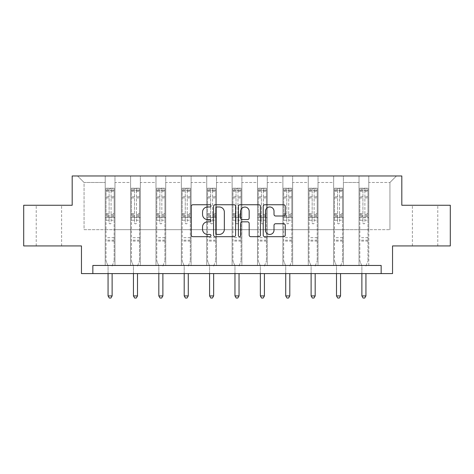 <?xml version="1.0" encoding="UTF-8"?>
<svg xmlns="http://www.w3.org/2000/svg" width="474" height="474" viewBox="0 0 474 474"><rect width="100%" height="100%" fill="white"/><g stroke="black" fill="none" stroke-linecap="round" stroke-linejoin="round"><path stroke-width="0.36" stroke-dasharray="2.37 1.78" d="M210.971 205.864A1.12 1.12 0 0 0 209.852 204.744L192.882 204.744A1.6 1.6 0 0 0 191.283 206.338L191.283 235.086A1.6 1.6 0 0 0 192.882 236.686L209.852 236.686A1.12 1.12 0 0 0 210.971 235.566A1.12 1.12 0 0 0 209.852 234.446L207.653 234.446A5.113 5.113 0 0 1 202.546 229.339L202.546 226.939A5.113 5.113 0 0 1 207.653 221.832L209.852 221.832A1.12 1.12 0 0 0 210.971 220.712A1.12 1.12 0 0 0 209.852 219.598L207.653 219.598A5.113 5.113 0 0 1 202.546 214.485L202.546 212.091A5.113 5.113 0 0 1 207.653 206.978L209.852 206.978A1.12 1.12 0 0 0 210.971 205.864M425.083 205.26L412.392 205.26L425.083 205.26M425.083 245.935L412.392 245.935L425.083 245.935M48.917 205.26L36.225 205.26L48.917 205.26M48.917 245.935L36.225 245.935L48.917 245.935M450.3 205.26L450.3 245.935L392.543 245.935L392.543 273.593L81.457 273.593L81.457 245.935L23.7 245.935L23.7 205.26L72.184 205.26L72.184 175.972L401.816 175.972L401.816 205.26L450.3 205.26M359.025 175.972L396.448 175.972L368.79 175.972L368.79 229.665L389.936 229.665L368.79 229.665L368.79 182.478L389.936 182.478L368.79 182.478L368.79 175.972L368.79 265.458L359.025 265.458L368.79 265.458L359.025 265.458L368.79 265.458L368.79 175.972L343.407 175.972L359.025 175.972L359.025 229.665L343.407 229.665L359.025 229.665L359.025 182.478L343.407 182.478L343.407 229.665L343.407 182.478L359.025 182.478L359.025 175.972L359.025 265.458L359.025 217.459L359.025 229.665L368.79 229.665L359.025 229.665L359.025 217.459L368.79 217.459L359.025 217.459L359.025 265.458L359.025 175.972M333.643 175.972L343.407 175.972L343.407 265.458L333.643 265.458L343.407 265.458L333.643 265.458L343.407 265.458L343.407 175.972L318.024 175.972L333.643 175.972L333.643 229.665L318.024 229.665L333.643 229.665L333.643 182.478L318.024 182.478L318.024 229.665L318.024 182.478L333.643 182.478L333.643 175.972L333.643 265.458L333.643 217.459L333.643 229.665L343.407 229.665L333.643 229.665L333.643 217.459L343.407 217.459L333.643 217.459L333.643 265.458L333.643 175.972M308.26 175.972L318.024 175.972L318.024 265.458L308.26 265.458L318.024 265.458L308.26 265.458L318.024 265.458L318.024 175.972L292.642 175.972L308.26 175.972L308.26 229.665L292.642 229.665L308.26 229.665L308.26 182.478L292.642 182.478L292.642 229.665L292.642 182.478L308.26 182.478L308.26 175.972L308.26 265.458L308.26 217.459L308.26 229.665L318.024 229.665L308.26 229.665L308.26 217.459L318.024 217.459L308.26 217.459L308.26 265.458L308.26 175.972M282.883 175.972L292.642 175.972L292.642 265.458L282.883 265.458L292.642 265.458L282.883 265.458L292.642 265.458L292.642 175.972L267.265 175.972L282.883 175.972L282.883 229.665L267.265 229.665L282.883 229.665L282.883 182.478L267.265 182.478L267.265 229.665L267.265 182.478L282.883 182.478L282.883 175.972L282.883 265.458L282.883 217.459L282.883 229.665L292.642 229.665L282.883 229.665L282.883 217.459L292.642 217.459L282.883 217.459L282.883 265.458L282.883 175.972M257.501 175.972L267.265 175.972L267.265 265.458L257.501 265.458L267.265 265.458L257.501 265.458L267.265 265.458L267.265 175.972L241.882 175.972L257.501 175.972L257.501 229.665L241.882 229.665L257.501 229.665L257.501 182.478L241.882 182.478L241.882 229.665L241.882 182.478L257.501 182.478L257.501 175.972L257.501 265.458L257.501 217.459L257.501 229.665L267.265 229.665L257.501 229.665L257.501 217.459L267.265 217.459L257.501 217.459L257.501 265.458L257.501 175.972M232.118 175.972L241.882 175.972L241.882 265.458L232.118 265.458L241.882 265.458L232.118 265.458L241.882 265.458L241.882 175.972L216.499 175.972L232.118 175.972L232.118 229.665L216.499 229.665L232.118 229.665L232.118 182.478L216.499 182.478L216.499 229.665L216.499 182.478L232.118 182.478L232.118 175.972L232.118 265.458L232.118 217.459L232.118 229.665L241.882 229.665L232.118 229.665L232.118 217.459L241.882 217.459L232.118 217.459L232.118 265.458L232.118 175.972M206.735 175.972L216.499 175.972L216.499 265.458L206.735 265.458L216.499 265.458L206.735 265.458L216.499 265.458L216.499 175.972L191.117 175.972L206.735 175.972L206.735 229.665L191.117 229.665L206.735 229.665L206.735 182.478L191.117 182.478L191.117 229.665L191.117 182.478L206.735 182.478L206.735 175.972L206.735 265.458L206.735 217.459L206.735 229.665L216.499 229.665L206.735 229.665L206.735 217.459L216.499 217.459L206.735 217.459L206.735 265.458L206.735 175.972M181.358 175.972L191.117 175.972L191.117 265.458L181.358 265.458L191.117 265.458L181.358 265.458L191.117 265.458L191.117 175.972L165.74 175.972L181.358 175.972L181.358 229.665L165.74 229.665L181.358 229.665L181.358 182.478L165.74 182.478L165.74 229.665L165.74 182.478L181.358 182.478L181.358 175.972L181.358 265.458L181.358 217.459L181.358 229.665L191.117 229.665L181.358 229.665L181.358 217.459L191.117 217.459L181.358 217.459L181.358 265.458L181.358 175.972M155.976 175.972L165.74 175.972L165.74 265.458L155.976 265.458L165.74 265.458L155.976 265.458L165.74 265.458L165.74 175.972L140.357 175.972L155.976 175.972L155.976 229.665L140.357 229.665L155.976 229.665L155.976 182.478L140.357 182.478L140.357 229.665L140.357 182.478L155.976 182.478L155.976 175.972L155.976 265.458L155.976 217.459L155.976 229.665L165.74 229.665L155.976 229.665L155.976 217.459L165.74 217.459L155.976 217.459L155.976 265.458L155.976 175.972M130.593 175.972L140.357 175.972L140.357 265.458L130.593 265.458L140.357 265.458L130.593 265.458L140.357 265.458L140.357 175.972L114.975 175.972L130.593 175.972L130.593 229.665L114.975 229.665L130.593 229.665L130.593 182.478L114.975 182.478L114.975 229.665L114.975 182.478L130.593 182.478L130.593 175.972L130.593 265.458L130.593 217.459L130.593 229.665L140.357 229.665L130.593 229.665L130.593 217.459L140.357 217.459L130.593 217.459L130.593 265.458L130.593 175.972M105.21 175.972L114.975 175.972L114.975 265.458L105.21 265.458L114.975 265.458L105.21 265.458L114.975 265.458L114.975 175.972L77.552 175.972L105.21 175.972L105.21 229.665L84.064 229.665L84.064 182.478L105.21 182.478L84.064 182.478L77.552 175.972L84.064 182.478L84.064 229.665L105.21 229.665L105.21 175.972L105.21 265.458L105.21 175.972M92.845 273.593L92.845 265.458L92.845 273.593L92.845 265.458L381.155 265.458L92.845 265.458L381.155 265.458L381.155 273.593M389.936 229.665L389.936 182.478L396.448 175.972L389.936 182.478L389.936 229.665M105.21 229.665L114.975 229.665L114.975 217.459L114.975 265.458L114.975 217.459L114.975 229.665L105.21 229.665L105.21 217.459L114.975 217.459L105.21 217.459L105.21 265.458L105.21 229.665M105.21 217.459L114.975 217.459L105.21 217.459M130.593 217.459L140.357 217.459L130.593 217.459M155.976 217.459L165.74 217.459L155.976 217.459M181.358 217.459L191.117 217.459L181.358 217.459M206.735 217.459L216.499 217.459L206.735 217.459M232.118 217.459L241.882 217.459L232.118 217.459M257.501 217.459L267.265 217.459L257.501 217.459M282.883 217.459L292.642 217.459L282.883 217.459M308.26 217.459L318.024 217.459L308.26 217.459M333.643 217.459L343.407 217.459L333.643 217.459M359.025 217.459L368.79 217.459L359.025 217.459M235.602 235.086L235.602 206.338A1.6 1.6 0 0 0 234.008 204.744L215.16 204.744A1.6 1.6 0 0 0 213.567 206.338L213.567 235.086A1.6 1.6 0 0 0 215.16 236.686L234.008 236.686A1.6 1.6 0 0 0 235.602 235.086M216.92 206.978A1.12 1.12 0 0 0 215.8 208.098L215.8 233.332A1.12 1.12 0 0 0 216.92 234.446L219.231 234.446A5.113 5.113 0 0 0 224.344 229.339L224.344 212.091A5.113 5.113 0 0 0 219.231 206.978L216.92 206.978M239.992 204.744L258.84 204.744A1.6 1.6 0 0 1 260.433 206.338L260.433 235.086A1.6 1.6 0 0 1 258.84 236.686L250.776 236.686A1.6 1.6 0 0 1 249.176 235.086L249.176 223.426A1.6 1.6 0 0 0 247.582 221.832L242.232 221.832A1.6 1.6 0 0 0 240.632 223.426L240.632 235.566A1.12 1.12 0 0 1 239.518 236.686A1.12 1.12 0 0 1 238.398 235.566L238.398 206.338A1.6 1.6 0 0 1 239.992 204.744M249.176 211.333A4.272 4.272 0 0 0 244.904 207.061A4.272 4.272 0 0 0 240.632 211.333L240.632 217.999A1.6 1.6 0 0 0 242.232 219.598L247.582 219.598A1.6 1.6 0 0 0 249.176 217.999L249.176 211.333M275.607 216.002L283.671 216.002A1.6 1.6 0 0 0 285.271 214.408L285.271 206.338A1.6 1.6 0 0 0 283.671 204.744L264.83 204.744A1.6 1.6 0 0 0 263.23 206.338L263.23 235.086A1.6 1.6 0 0 0 264.83 236.686L283.671 236.686A1.6 1.6 0 0 0 285.271 235.086L285.271 225.346A1.6 1.6 0 0 0 283.671 223.746L275.607 223.746A1.6 1.6 0 0 0 274.013 225.346L274.013 230.174A4.272 4.272 0 0 1 269.742 234.446A4.272 4.272 0 0 1 265.47 230.174L265.47 211.25A4.272 4.272 0 0 1 269.742 206.978A4.272 4.272 0 0 1 274.013 211.25L274.013 214.408A1.6 1.6 0 0 0 275.607 216.002M109.115 222.863A0.978 0.978 0 0 0 110.092 223.835A0.978 0.978 0 0 1 109.115 222.863L109.115 220.226L109.115 222.863M114.121 188.208L112.534 188.208L112.534 190.323L114.163 190.323L114.163 188.208L106.028 188.208L106.028 260.931L106.028 220.226L109.115 220.226L109.115 215.617L106.028 215.617M106.028 188.208L106.028 220.226L109.115 220.226L109.115 190.749L111.07 190.749L111.07 213.578L114.163 213.578L114.163 260.931L114.163 220.226L111.07 220.226L111.07 222.863A0.978 0.978 0 0 1 110.092 223.835A0.978 0.978 0 0 0 111.07 222.863L111.07 213.578M114.163 190.323L114.163 213.578M114.163 188.208L114.163 220.226L111.07 220.226L111.07 188.409L109.115 188.409L109.115 215.617M112.534 188.208L106.069 188.208M112.534 190.323L107.651 190.323L107.651 188.208M106.028 190.323L114.121 190.323M106.069 190.323L107.651 190.323M112.243 265.695L114.163 260.931L112.243 265.695A1.629 1.629 0 0 0 112.125 266.305A1.629 1.629 0 0 1 112.243 265.695M108.06 273.593L108.06 266.305A1.629 1.629 0 0 0 107.942 265.695L106.028 260.931L107.942 265.695A1.629 1.629 0 0 1 108.06 266.305L108.06 295.912L112.125 295.912L112.125 273.593M114.163 241.082L106.028 241.082M108.06 295.912L109.281 298.028L110.91 298.028L112.125 295.912M109.115 190.749L109.115 188.409M111.07 190.749L111.07 188.409M134.498 222.863A0.978 0.978 0 0 0 135.475 223.835A0.978 0.978 0 0 1 134.498 222.863L134.498 220.226L134.498 222.863M139.504 188.208L137.916 188.208L137.916 190.323L139.54 190.323L139.54 188.208L131.405 188.208L131.405 260.931L131.405 220.226L134.498 220.226L134.498 215.617L131.405 215.617M131.405 188.208L131.405 220.226L134.498 220.226L134.498 190.749L136.453 190.749L136.453 213.578L139.54 213.578L139.54 260.931L139.54 220.226L136.453 220.226L136.453 222.863A0.978 0.978 0 0 1 135.475 223.835A0.978 0.978 0 0 0 136.453 222.863L136.453 213.578M139.54 190.323L139.54 213.578M139.54 188.208L139.54 220.226L136.453 220.226L136.453 188.409L134.498 188.409L134.498 215.617M137.916 188.208L131.446 188.208M137.916 190.323L133.034 190.323L133.034 188.208M131.405 190.323L139.504 190.323M131.446 190.323L133.034 190.323M137.626 265.695L139.54 260.931L137.626 265.695A1.629 1.629 0 0 0 137.507 266.305A1.629 1.629 0 0 1 137.626 265.695M133.443 273.593L133.443 266.305A1.629 1.629 0 0 0 133.324 265.695L131.405 260.931L133.324 265.695A1.629 1.629 0 0 1 133.443 266.305L133.443 295.912L137.507 295.912L137.507 273.593M139.54 241.082L131.405 241.082M133.443 295.912L134.663 298.028L136.287 298.028L137.507 295.912M134.498 190.749L134.498 188.409M136.453 190.749L136.453 188.409M159.88 222.863A0.978 0.978 0 0 0 160.858 223.835A0.978 0.978 0 0 1 159.88 222.863L159.88 220.226L159.88 222.863M164.881 188.208L163.299 188.208L163.299 190.323L164.922 190.323L164.922 188.208L156.787 188.208L156.787 260.931L156.787 220.226L159.88 220.226L159.88 215.617L156.787 215.617M156.787 188.208L156.787 220.226L159.88 220.226L159.88 190.749L161.835 190.749L161.835 213.578L164.922 213.578L164.922 260.931L164.922 220.226L161.835 220.226L161.835 222.863A0.978 0.978 0 0 1 160.858 223.835A0.978 0.978 0 0 0 161.835 222.863L161.835 213.578M164.922 190.323L164.922 213.578M164.922 188.208L164.922 220.226L161.835 220.226L161.835 188.409L159.88 188.409L159.88 215.617M163.299 188.208L156.829 188.208M163.299 190.323L158.417 190.323L158.417 188.208M156.787 190.323L164.881 190.323M156.829 190.323L158.417 190.323M163.009 265.695L164.922 260.931L163.009 265.695A1.629 1.629 0 0 0 162.89 266.305A1.629 1.629 0 0 1 163.009 265.695M158.82 273.593L158.82 266.305A1.629 1.629 0 0 0 158.707 265.695L156.787 260.931L158.707 265.695A1.629 1.629 0 0 1 158.82 266.305L158.82 295.912L162.89 295.912L162.89 273.593M164.922 241.082L156.787 241.082M158.82 295.912L160.04 298.028L161.67 298.028L162.89 295.912M159.88 190.749L159.88 188.409M161.835 190.749L161.835 188.409M185.263 222.863A0.978 0.978 0 0 0 186.235 223.835A0.978 0.978 0 0 1 185.263 222.863L185.263 220.226L185.263 222.863M190.264 188.208L188.676 188.208L188.676 190.323L190.305 190.323L190.305 188.208L182.17 188.208L182.17 260.931L182.17 220.226L185.263 220.226L185.263 215.617L182.17 215.617M182.17 188.208L182.17 220.226L185.263 220.226L185.263 190.749L187.212 190.749L187.212 213.578L190.305 213.578L190.305 260.931L190.305 220.226L187.212 220.226L187.212 222.863A0.978 0.978 0 0 1 186.235 223.835A0.978 0.978 0 0 0 187.212 222.863L187.212 213.578M190.305 190.323L190.305 213.578M190.305 188.208L190.305 220.226L187.212 220.226L187.212 188.409L185.263 188.409L185.263 215.617M188.676 188.208L182.212 188.208M188.676 190.323L183.799 190.323L183.799 188.208M182.17 190.323L190.264 190.323M182.212 190.323L183.799 190.323M188.391 265.695L190.305 260.931L188.391 265.695A1.629 1.629 0 0 0 188.273 266.305A1.629 1.629 0 0 1 188.391 265.695M184.202 273.593L184.202 266.305A1.629 1.629 0 0 0 184.084 265.695L182.17 260.931L184.084 265.695A1.629 1.629 0 0 1 184.202 266.305L184.202 295.912L188.273 295.912L188.273 273.593M190.305 241.082L182.17 241.082M184.202 295.912L185.423 298.028L187.052 298.028L188.273 295.912M185.263 190.749L185.263 188.409M187.212 190.749L187.212 188.409M210.64 222.863A0.978 0.978 0 0 0 211.617 223.835A0.978 0.978 0 0 1 210.64 222.863L210.64 220.226L210.64 222.863M215.646 188.208L214.058 188.208L214.058 190.323L215.688 190.323L215.688 188.208L207.553 188.208L207.553 260.931L207.553 220.226L210.64 220.226L210.64 215.617L207.553 215.617M207.553 188.208L207.553 220.226L210.64 220.226L210.64 190.749L212.595 190.749L212.595 213.578L215.688 213.578L215.688 260.931L215.688 220.226L212.595 220.226L212.595 222.863A0.978 0.978 0 0 1 211.617 223.835A0.978 0.978 0 0 0 212.595 222.863L212.595 213.578M215.688 190.323L215.688 213.578M215.688 188.208L215.688 220.226L212.595 220.226L212.595 188.409L210.64 188.409L210.64 215.617M214.058 188.208L207.594 188.208M214.058 190.323L209.176 190.323L209.176 188.208M207.553 190.323L215.646 190.323M207.594 190.323L209.176 190.323M213.768 265.695L215.688 260.931L213.768 265.695A1.629 1.629 0 0 0 213.65 266.305A1.629 1.629 0 0 1 213.768 265.695M209.585 273.593L209.585 266.305A1.629 1.629 0 0 0 209.467 265.695L207.553 260.931L209.467 265.695A1.629 1.629 0 0 1 209.585 266.305L209.585 295.912L213.65 295.912L213.65 273.593M215.688 241.082L207.553 241.082M209.585 295.912L210.806 298.028L212.435 298.028L213.65 295.912M210.64 190.749L210.64 188.409M212.595 190.749L212.595 188.409M236.022 222.863A0.978 0.978 0 0 0 237 223.835A0.978 0.978 0 0 1 236.022 222.863L236.022 220.226L236.022 222.863M241.029 188.208L239.441 188.208L239.441 190.323L241.065 190.323L241.065 188.208L232.935 188.208L232.935 260.931L232.935 220.226L236.022 220.226L236.022 215.617L232.935 215.617M232.935 188.208L232.935 220.226L236.022 220.226L236.022 190.749L237.978 190.749L237.978 213.578L241.065 213.578L241.065 260.931L241.065 220.226L237.978 220.226L237.978 222.863A0.978 0.978 0 0 1 237 223.835A0.978 0.978 0 0 0 237.978 222.863L237.978 213.578M241.065 190.323L241.065 213.578M241.065 188.208L241.065 220.226L237.978 220.226L237.978 188.409L236.022 188.409L236.022 215.617M239.441 188.208L232.971 188.208M239.441 190.323L234.559 190.323L234.559 188.208M232.935 190.323L241.029 190.323M232.971 190.323L234.559 190.323M239.151 265.695L241.065 260.931L239.151 265.695A1.629 1.629 0 0 0 239.032 266.305A1.629 1.629 0 0 1 239.151 265.695M234.968 273.593L234.968 266.305A1.629 1.629 0 0 0 234.849 265.695L232.935 260.931L234.849 265.695A1.629 1.629 0 0 1 234.968 266.305L234.968 295.912L239.032 295.912L239.032 273.593M241.065 241.082L232.935 241.082M234.968 295.912L236.188 298.028L237.812 298.028L239.032 295.912M236.022 190.749L236.022 188.409M237.978 190.749L237.978 188.409M261.405 222.863A0.978 0.978 0 0 0 262.383 223.835A0.978 0.978 0 0 1 261.405 222.863L261.405 220.226L261.405 222.863M266.406 188.208L264.824 188.208L264.824 190.323L266.447 190.323L266.447 188.208L258.312 188.208L258.312 260.931L258.312 220.226L261.405 220.226L261.405 215.617L258.312 215.617M258.312 188.208L258.312 220.226L261.405 220.226L261.405 190.749L263.36 190.749L263.36 213.578L266.447 213.578L266.447 260.931L266.447 220.226L263.36 220.226L263.36 222.863A0.978 0.978 0 0 1 262.383 223.835A0.978 0.978 0 0 0 263.36 222.863L263.36 213.578M266.447 190.323L266.447 213.578M266.447 188.208L266.447 220.226L263.36 220.226L263.36 188.409L261.405 188.409L261.405 215.617M264.824 188.208L258.354 188.208M264.824 190.323L259.942 190.323L259.942 188.208M258.312 190.323L266.406 190.323M258.354 190.323L259.942 190.323M264.533 265.695L266.447 260.931L264.533 265.695A1.629 1.629 0 0 0 264.415 266.305A1.629 1.629 0 0 1 264.533 265.695M260.35 273.593L260.35 266.305A1.629 1.629 0 0 0 260.232 265.695L258.312 260.931L260.232 265.695A1.629 1.629 0 0 1 260.35 266.305L260.35 295.912L264.415 295.912L264.415 273.593M266.447 241.082L258.312 241.082M260.35 295.912L261.565 298.028L263.194 298.028L264.415 295.912M261.405 190.749L261.405 188.409M263.36 190.749L263.36 188.409M286.788 222.863A0.978 0.978 0 0 0 287.765 223.835A0.978 0.978 0 0 1 286.788 222.863L286.788 220.226L286.788 222.863M291.788 188.208L290.201 188.208L290.201 190.323L291.83 190.323L291.83 188.208L283.695 188.208L283.695 260.931L283.695 220.226L286.788 220.226L286.788 215.617L283.695 215.617M283.695 188.208L283.695 220.226L286.788 220.226L286.788 190.749L288.737 190.749L288.737 213.578L291.83 213.578L291.83 260.931L291.83 220.226L288.737 220.226L288.737 222.863A0.978 0.978 0 0 1 287.765 223.835A0.978 0.978 0 0 0 288.737 222.863L288.737 213.578M291.83 190.323L291.83 213.578M291.83 188.208L291.83 220.226L288.737 220.226L288.737 188.409L286.788 188.409L286.788 215.617M290.201 188.208L283.736 188.208M290.201 190.323L285.324 190.323L285.324 188.208M283.695 190.323L291.788 190.323M283.736 190.323L285.324 190.323M289.916 265.695L291.83 260.931L289.916 265.695A1.629 1.629 0 0 0 289.798 266.305A1.629 1.629 0 0 1 289.916 265.695M285.727 273.593L285.727 266.305A1.629 1.629 0 0 0 285.609 265.695L283.695 260.931L285.609 265.695A1.629 1.629 0 0 1 285.727 266.305L285.727 295.912L289.798 295.912L289.798 273.593M291.83 241.082L283.695 241.082M285.727 295.912L286.948 298.028L288.577 298.028L289.798 295.912M286.788 190.749L286.788 188.409M288.737 190.749L288.737 188.409M312.165 222.863A0.978 0.978 0 0 0 313.142 223.835A0.978 0.978 0 0 1 312.165 222.863L312.165 220.226L312.165 222.863M317.171 188.208L315.583 188.208L315.583 190.323L317.213 190.323L317.213 188.208L309.078 188.208L309.078 260.931L309.078 220.226L312.165 220.226L312.165 215.617L309.078 215.617M309.078 188.208L309.078 220.226L312.165 220.226L312.165 190.749L314.12 190.749L314.12 213.578L317.213 213.578L317.213 260.931L317.213 220.226L314.12 220.226L314.12 222.863A0.978 0.978 0 0 1 313.142 223.835A0.978 0.978 0 0 0 314.12 222.863L314.12 213.578M317.213 190.323L317.213 213.578M317.213 188.208L317.213 220.226L314.12 220.226L314.12 188.409L312.165 188.409L312.165 215.617M315.583 188.208L309.119 188.208M315.583 190.323L310.701 190.323L310.701 188.208M309.078 190.323L317.171 190.323M309.119 190.323L310.701 190.323M315.293 265.695L317.213 260.931L315.293 265.695A1.629 1.629 0 0 0 315.18 266.305A1.629 1.629 0 0 1 315.293 265.695M311.11 273.593L311.11 266.305A1.629 1.629 0 0 0 310.991 265.695L309.078 260.931L310.991 265.695A1.629 1.629 0 0 1 311.11 266.305L311.11 295.912L315.18 295.912L315.18 273.593M317.213 241.082L309.078 241.082M311.11 295.912L312.33 298.028L313.96 298.028L315.18 295.912M312.165 190.749L312.165 188.409M314.12 190.749L314.12 188.409M337.547 222.863A0.978 0.978 0 0 0 338.525 223.835A0.978 0.978 0 0 1 337.547 222.863L337.547 220.226L337.547 222.863M342.554 188.208L340.966 188.208L340.966 190.323L342.595 190.323L342.595 188.208L334.46 188.208L334.46 260.931L334.46 220.226L337.547 220.226L337.547 215.617L334.46 215.617M334.46 188.208L334.46 220.226L337.547 220.226L337.547 190.749L339.502 190.749L339.502 213.578L342.595 213.578L342.595 260.931L342.595 220.226L339.502 220.226L339.502 222.863A0.978 0.978 0 0 1 338.525 223.835A0.978 0.978 0 0 0 339.502 222.863L339.502 213.578M342.595 190.323L342.595 213.578M342.595 188.208L342.595 220.226L339.502 220.226L339.502 188.409L337.547 188.409L337.547 215.617M340.966 188.208L334.496 188.208M340.966 190.323L336.084 190.323L336.084 188.208M334.46 190.323L342.554 190.323M334.496 190.323L336.084 190.323M340.676 265.695L342.595 260.931L340.676 265.695A1.629 1.629 0 0 0 340.557 266.305A1.629 1.629 0 0 1 340.676 265.695M336.493 273.593L336.493 266.305A1.629 1.629 0 0 0 336.374 265.695L334.46 260.931L336.374 265.695A1.629 1.629 0 0 1 336.493 266.305L336.493 295.912L340.557 295.912L340.557 273.593M342.595 241.082L334.46 241.082M336.493 295.912L337.713 298.028L339.337 298.028L340.557 295.912M337.547 190.749L337.547 188.409M339.502 190.749L339.502 188.409M362.93 222.863A0.978 0.978 0 0 0 363.908 223.835A0.978 0.978 0 0 1 362.93 222.863L362.93 220.226L362.93 222.863M367.931 188.208L366.349 188.208L366.349 190.323L367.972 190.323L367.972 188.208L359.837 188.208L359.837 260.931L359.837 220.226L362.93 220.226L362.93 215.617L359.837 215.617M359.837 188.208L359.837 220.226L362.93 220.226L362.93 190.749L364.885 190.749L364.885 213.578L367.972 213.578L367.972 260.931L367.972 220.226L364.885 220.226L364.885 222.863A0.978 0.978 0 0 1 363.908 223.835A0.978 0.978 0 0 0 364.885 222.863L364.885 213.578M367.972 190.323L367.972 213.578M367.972 188.208L367.972 220.226L364.885 220.226L364.885 188.409L362.93 188.409L362.93 215.617M366.349 188.208L359.879 188.208M366.349 190.323L361.466 190.323L361.466 188.208M359.837 190.323L367.931 190.323M359.879 190.323L361.466 190.323M366.058 265.695L367.972 260.931L366.058 265.695A1.629 1.629 0 0 0 365.94 266.305A1.629 1.629 0 0 1 366.058 265.695M361.875 273.593L361.875 266.305A1.629 1.629 0 0 0 361.757 265.695L359.837 260.931L361.757 265.695A1.629 1.629 0 0 1 361.875 266.305L361.875 295.912L365.94 295.912L365.94 273.593M367.972 241.082L359.837 241.082M361.875 295.912L363.09 298.028L364.719 298.028L365.94 295.912M362.93 190.749L362.93 188.409M364.885 190.749L364.885 188.409M109.115 196.799L106.028 196.799M106.028 197.96L109.115 197.96M106.028 213.578L109.115 213.578M114.163 237.67L106.028 237.67M109.115 216.541L106.028 216.541M114.163 216.541L111.07 216.541M106.028 214.503L109.115 214.503M111.07 214.503L114.163 214.503M114.163 215.617L111.07 215.617M114.163 196.799L111.07 196.799M111.07 197.96L114.163 197.96M109.115 190.151L106.028 190.151M106.028 191.312L109.115 191.312M114.163 190.151L111.07 190.151M111.07 191.312L114.163 191.312M114.163 240.164L106.028 240.164M134.498 196.799L131.405 196.799M131.405 197.96L134.498 197.96M131.405 213.578L134.498 213.578M139.54 237.67L131.405 237.67M134.498 216.541L131.405 216.541M139.54 216.541L136.453 216.541M131.405 214.503L134.498 214.503M136.453 214.503L139.54 214.503M139.54 215.617L136.453 215.617M139.54 196.799L136.453 196.799M136.453 197.96L139.54 197.96M134.498 190.151L131.405 190.151M131.405 191.312L134.498 191.312M139.54 190.151L136.453 190.151M136.453 191.312L139.54 191.312M139.54 240.164L131.405 240.164M159.88 196.799L156.787 196.799M156.787 197.96L159.88 197.96M156.787 213.578L159.88 213.578M164.922 237.67L156.787 237.67M159.88 216.541L156.787 216.541M164.922 216.541L161.835 216.541M156.787 214.503L159.88 214.503M161.835 214.503L164.922 214.503M164.922 215.617L161.835 215.617M164.922 196.799L161.835 196.799M161.835 197.96L164.922 197.96M159.88 190.151L156.787 190.151M156.787 191.312L159.88 191.312M164.922 190.151L161.835 190.151M161.835 191.312L164.922 191.312M164.922 240.164L156.787 240.164M185.263 196.799L182.17 196.799M182.17 197.96L185.263 197.96M182.17 213.578L185.263 213.578M190.305 237.67L182.17 237.67M185.263 216.541L182.17 216.541M190.305 216.541L187.212 216.541M182.17 214.503L185.263 214.503M187.212 214.503L190.305 214.503M190.305 215.617L187.212 215.617M190.305 196.799L187.212 196.799M187.212 197.96L190.305 197.96M185.263 190.151L182.17 190.151M182.17 191.312L185.263 191.312M190.305 190.151L187.212 190.151M187.212 191.312L190.305 191.312M190.305 240.164L182.17 240.164M210.64 196.799L207.553 196.799M207.553 197.96L210.64 197.96M207.553 213.578L210.64 213.578M215.688 237.67L207.553 237.67M210.64 216.541L207.553 216.541M215.688 216.541L212.595 216.541M207.553 214.503L210.64 214.503M212.595 214.503L215.688 214.503M215.688 215.617L212.595 215.617M215.688 196.799L212.595 196.799M212.595 197.96L215.688 197.96M210.64 190.151L207.553 190.151M207.553 191.312L210.64 191.312M215.688 190.151L212.595 190.151M212.595 191.312L215.688 191.312M215.688 240.164L207.553 240.164M236.022 196.799L232.935 196.799M232.935 197.96L236.022 197.96M232.935 213.578L236.022 213.578M241.065 237.67L232.935 237.67M236.022 216.541L232.935 216.541M241.065 216.541L237.978 216.541M232.935 214.503L236.022 214.503M237.978 214.503L241.065 214.503M241.065 215.617L237.978 215.617M241.065 196.799L237.978 196.799M237.978 197.96L241.065 197.96M236.022 190.151L232.935 190.151M232.935 191.312L236.022 191.312M241.065 190.151L237.978 190.151M237.978 191.312L241.065 191.312M241.065 240.164L232.935 240.164M261.405 196.799L258.312 196.799M258.312 197.96L261.405 197.96M258.312 213.578L261.405 213.578M266.447 237.67L258.312 237.67M261.405 216.541L258.312 216.541M266.447 216.541L263.36 216.541M258.312 214.503L261.405 214.503M263.36 214.503L266.447 214.503M266.447 215.617L263.36 215.617M266.447 196.799L263.36 196.799M263.36 197.96L266.447 197.96M261.405 190.151L258.312 190.151M258.312 191.312L261.405 191.312M266.447 190.151L263.36 190.151M263.36 191.312L266.447 191.312M266.447 240.164L258.312 240.164M286.788 196.799L283.695 196.799M283.695 197.96L286.788 197.96M283.695 213.578L286.788 213.578M291.83 237.67L283.695 237.67M286.788 216.541L283.695 216.541M291.83 216.541L288.737 216.541M283.695 214.503L286.788 214.503M288.737 214.503L291.83 214.503M291.83 215.617L288.737 215.617M291.83 196.799L288.737 196.799M288.737 197.96L291.83 197.96M286.788 190.151L283.695 190.151M283.695 191.312L286.788 191.312M291.83 190.151L288.737 190.151M288.737 191.312L291.83 191.312M291.83 240.164L283.695 240.164M312.165 196.799L309.078 196.799M309.078 197.96L312.165 197.96M309.078 213.578L312.165 213.578M317.213 237.67L309.078 237.67M312.165 216.541L309.078 216.541M317.213 216.541L314.12 216.541M309.078 214.503L312.165 214.503M314.12 214.503L317.213 214.503M317.213 215.617L314.12 215.617M317.213 196.799L314.12 196.799M314.12 197.96L317.213 197.96M312.165 190.151L309.078 190.151M309.078 191.312L312.165 191.312M317.213 190.151L314.12 190.151M314.12 191.312L317.213 191.312M317.213 240.164L309.078 240.164M337.547 196.799L334.46 196.799M334.46 197.96L337.547 197.96M334.46 213.578L337.547 213.578M342.595 237.67L334.46 237.67M337.547 216.541L334.46 216.541M342.595 216.541L339.502 216.541M334.46 214.503L337.547 214.503M339.502 214.503L342.595 214.503M342.595 215.617L339.502 215.617M342.595 196.799L339.502 196.799M339.502 197.96L342.595 197.96M337.547 190.151L334.46 190.151M334.46 191.312L337.547 191.312M342.595 190.151L339.502 190.151M339.502 191.312L342.595 191.312M342.595 240.164L334.46 240.164M362.93 196.799L359.837 196.799M359.837 197.96L362.93 197.96M359.837 213.578L362.93 213.578M367.972 237.67L359.837 237.67M362.93 216.541L359.837 216.541M367.972 216.541L364.885 216.541M359.837 214.503L362.93 214.503M364.885 214.503L367.972 214.503M367.972 215.617L364.885 215.617M367.972 196.799L364.885 196.799M364.885 197.96L367.972 197.96M362.93 190.151L359.837 190.151M359.837 191.312L362.93 191.312M367.972 190.151L364.885 190.151M364.885 191.312L367.972 191.312M367.972 240.164L359.837 240.164M412.392 245.935L412.392 205.26M36.225 245.935L36.225 205.26M61.608 245.935L61.608 205.26M437.775 245.935L437.775 205.26"/><path stroke-width="0.71" d="M210.971 205.864A1.12 1.12 0 0 0 209.852 204.744L192.882 204.744A1.6 1.6 0 0 0 191.283 206.338L191.283 235.086A1.6 1.6 0 0 0 192.882 236.686L209.852 236.686A1.12 1.12 0 0 0 210.971 235.566A1.12 1.12 0 0 0 209.852 234.446L207.653 234.446A5.113 5.113 0 0 1 202.546 229.339L202.546 226.939A5.113 5.113 0 0 1 207.653 221.832L209.852 221.832A1.12 1.12 0 0 0 210.971 220.712A1.12 1.12 0 0 0 209.852 219.598L207.653 219.598A5.113 5.113 0 0 1 202.546 214.485L202.546 212.091A5.113 5.113 0 0 1 207.653 206.978L209.852 206.978A1.12 1.12 0 0 0 210.971 205.864M283.671 216.002A1.6 1.6 0 0 0 285.271 214.408L285.271 206.338A1.6 1.6 0 0 0 283.671 204.744L264.83 204.744A1.6 1.6 0 0 0 263.23 206.338L263.23 235.086A1.6 1.6 0 0 0 264.83 236.686L283.671 236.686A1.6 1.6 0 0 0 285.271 235.086L285.271 225.346A1.6 1.6 0 0 0 283.671 223.746L275.607 223.746A1.6 1.6 0 0 0 274.013 225.346L274.013 230.174A4.272 4.272 0 0 1 269.742 234.446A4.272 4.272 0 0 1 265.47 230.174L265.47 211.25A4.272 4.272 0 0 1 269.742 206.978A4.272 4.272 0 0 1 274.013 211.25L274.013 214.408A1.6 1.6 0 0 0 275.607 216.002L283.671 216.002M381.155 273.593L392.543 273.593L392.543 245.935L450.3 245.935L450.3 205.26L401.816 205.26L401.816 175.972L72.184 175.972L72.184 205.26L23.7 205.26L23.7 245.935L81.457 245.935L81.457 273.593L381.155 273.593L381.155 265.458L92.845 265.458L92.845 273.593M235.602 206.338A1.6 1.6 0 0 0 234.008 204.744L215.16 204.744A1.6 1.6 0 0 0 213.567 206.338L213.567 235.086A1.6 1.6 0 0 0 215.16 236.686L234.008 236.686A1.6 1.6 0 0 0 235.602 235.086L235.602 206.338M239.992 204.744L258.84 204.744A1.6 1.6 0 0 1 260.433 206.338L260.433 235.086A1.6 1.6 0 0 1 258.84 236.686L250.776 236.686A1.6 1.6 0 0 1 249.176 235.086L249.176 223.426A1.6 1.6 0 0 0 247.582 221.832L242.232 221.832A1.6 1.6 0 0 0 240.632 223.426L240.632 235.566A1.12 1.12 0 0 1 239.518 236.686A1.12 1.12 0 0 1 238.398 235.566L238.398 206.338A1.6 1.6 0 0 1 239.992 204.744M216.92 206.978A1.12 1.12 0 0 0 215.8 208.098L215.8 233.332A1.12 1.12 0 0 0 216.92 234.446L219.231 234.446A5.113 5.113 0 0 0 224.344 229.339L224.344 212.091A5.113 5.113 0 0 0 219.231 206.978L216.92 206.978M249.176 211.333A4.272 4.272 0 0 0 244.904 207.061A4.272 4.272 0 0 0 240.632 211.333L240.632 217.999A1.6 1.6 0 0 0 242.232 219.598L247.582 219.598A1.6 1.6 0 0 0 249.176 217.999L249.176 211.333M108.06 273.593L108.06 295.912L112.125 295.912L112.125 273.593M112.125 295.912L110.91 298.028L109.281 298.028L108.06 295.912M133.443 273.593L133.443 295.912L137.507 295.912L137.507 273.593M137.507 295.912L136.287 298.028L134.663 298.028L133.443 295.912M158.82 273.593L158.82 295.912L162.89 295.912L162.89 273.593M162.89 295.912L161.67 298.028L160.04 298.028L158.82 295.912M184.202 273.593L184.202 295.912L188.273 295.912L188.273 273.593M188.273 295.912L187.052 298.028L185.423 298.028L184.202 295.912M209.585 273.593L209.585 295.912L213.65 295.912L213.65 273.593M213.65 295.912L212.435 298.028L210.806 298.028L209.585 295.912M234.968 273.593L234.968 295.912L239.032 295.912L239.032 273.593M239.032 295.912L237.812 298.028L236.188 298.028L234.968 295.912M260.35 273.593L260.35 295.912L264.415 295.912L264.415 273.593M264.415 295.912L263.194 298.028L261.565 298.028L260.35 295.912M285.727 273.593L285.727 295.912L289.798 295.912L289.798 273.593M289.798 295.912L288.577 298.028L286.948 298.028L285.727 295.912M311.11 273.593L311.11 295.912L315.18 295.912L315.18 273.593M315.18 295.912L313.96 298.028L312.33 298.028L311.11 295.912M336.493 273.593L336.493 295.912L340.557 295.912L340.557 273.593M340.557 295.912L339.337 298.028L337.713 298.028L336.493 295.912M361.875 273.593L361.875 295.912L365.94 295.912L365.94 273.593M365.94 295.912L364.719 298.028L363.09 298.028L361.875 295.912"/></g></svg>
